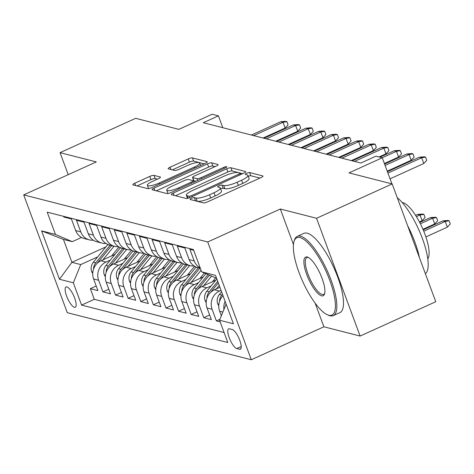 <?xml version="1.0" encoding="UTF-8"?>
<svg xmlns="http://www.w3.org/2000/svg" width="474" height="474" viewBox="0 0 474 474"><rect width="100%" height="100%" fill="white"/><g stroke="black" fill="none" stroke-linecap="round" stroke-linejoin="round"><path stroke-width="0.71" d="M191.443 198.357A2.394 0.533 -20.3 0 0 190.068 199.406A2.394 0.533 -20.3 0 0 190.234 199.518L203.376 202.884A3.419 0.764 -20.3 0 0 207.582 201.853L261.026 177.584A3.419 0.764 -20.3 0 0 262.993 176.079A3.419 0.764 -20.3 0 0 262.756 175.919L249.614 172.554A2.394 0.533 -20.3 0 0 246.67 173.277A2.394 0.533 -20.3 0 0 245.289 174.325A2.394 0.533 -20.3 0 0 245.455 174.444L247.155 174.876A10.938 2.441 -20.3 0 1 247.914 175.398A10.938 2.441 -20.3 0 1 241.616 180.203L237.16 182.223A10.938 2.441 -20.3 0 1 223.704 185.53L222.004 185.091A2.394 0.533 -20.3 0 0 219.059 185.814A2.394 0.533 -20.3 0 0 217.679 186.869A2.394 0.533 -20.3 0 0 217.844 186.981L219.545 187.414A10.938 2.441 -20.3 0 1 220.303 187.935A10.938 2.441 -20.3 0 1 214.005 192.746L209.549 194.767A10.938 2.441 -20.3 0 1 196.088 198.067L194.387 197.634A2.394 0.533 -20.3 0 0 191.443 198.357M74.406 307.294A11.145 3.336 -114.4 0 0 75.248 307.253A11.145 3.336 -114.4 0 0 74.205 296.931A11.145 3.336 -114.4 0 0 66.875 286.924A11.145 3.336 -114.4 0 0 66.034 286.96A11.145 3.336 -114.4 0 0 67.077 297.281A11.145 3.336 -114.4 0 0 74.406 307.294M153.979 175.38A3.419 0.764 -20.3 0 0 149.772 176.411L134.776 183.225A3.419 0.764 -20.3 0 0 132.809 184.724A3.419 0.764 -20.3 0 0 133.046 184.89L147.645 188.622A3.419 0.764 -20.3 0 0 151.852 187.591L205.289 163.323A3.419 0.764 -20.3 0 0 207.262 161.818A3.419 0.764 -20.3 0 0 207.025 161.658L192.426 157.919A3.419 0.764 -20.3 0 0 188.219 158.95L170.107 167.18A3.419 0.764 -20.3 0 0 168.14 168.679A3.419 0.764 -20.3 0 0 168.377 168.845L174.622 170.439A3.419 0.764 -20.3 0 0 178.828 169.408L187.811 165.331A9.142 2.038 -20.3 0 1 199.696 163.003A9.142 2.038 -20.3 0 1 194.429 167.026L159.246 183A9.142 2.038 -20.3 0 1 147.361 185.328A9.142 2.038 -20.3 0 1 152.628 181.311L158.494 178.645A3.419 0.764 -20.3 0 0 160.461 177.146A3.419 0.764 -20.3 0 0 160.224 176.98L153.979 175.38L155.152 178.568A3.419 0.764 -20.3 0 0 150.945 179.599L137.045 185.909M315.127 303.123L323.884 326.787L360.121 336.06L316.549 218.277L392.17 183.936L349 172.892L382.275 157.777L375.971 156.165L360.85 163.038L203.299 122.725L218.419 115.857L212.121 114.246L178.846 129.355L135.677 118.31L60.056 152.652L68.209 174.675M316.549 218.277L280.312 209.004L207.719 241.971L23.7 194.891L96.293 161.918L60.056 152.652M173.253 193.066A3.419 0.764 -20.3 0 0 171.286 194.571A3.419 0.764 -20.3 0 0 171.523 194.731L186.116 198.47A3.419 0.764 -20.3 0 0 190.323 197.433L243.766 173.164A3.419 0.764 -20.3 0 0 245.733 171.665A3.419 0.764 -20.3 0 0 245.502 171.499L230.903 167.766A3.419 0.764 -20.3 0 0 226.696 168.797L173.253 193.066L174.112 195.395M166.884 193.546L152.284 189.807A3.419 0.764 -20.3 0 1 152.047 189.647A3.419 0.764 -20.3 0 1 154.014 188.142L207.458 163.874A3.419 0.764 -20.3 0 1 211.665 162.843L217.91 164.442A3.419 0.764 -20.3 0 1 218.147 164.602A3.419 0.764 -20.3 0 1 216.18 166.107L194.506 175.949A3.419 0.764 -20.3 0 0 192.539 177.454A3.419 0.764 -20.3 0 0 192.776 177.614L196.917 178.674A3.419 0.764 -20.3 0 0 201.124 177.643L223.687 167.393A2.394 0.533 -20.3 0 1 226.797 166.789A2.394 0.533 -20.3 0 1 225.423 167.837L171.084 192.515A3.419 0.764 -20.3 0 1 166.884 193.546M392.17 183.936L435.742 301.719L360.121 336.06M96.204 286L90.344 288.66L97.905 290.598L93.609 278.979L98.651 280.27A13.93 12.922 -75.6 0 1 106.04 262.039L110.323 260.096M108.807 289.223L102.947 291.889L110.507 293.821L106.212 282.202L111.254 283.493A13.93 12.922 -75.6 0 1 118.642 265.262L122.926 263.319M121.415 292.452L115.549 295.112L123.116 297.044L118.814 285.425L123.856 286.717A13.93 12.922 -75.6 0 1 131.245 268.491L135.528 266.542M134.018 295.675L128.152 298.336L135.718 300.273L131.417 288.654L136.459 289.94A13.93 12.922 -75.6 0 1 143.847 271.715L148.137 269.765M146.62 298.898L140.76 301.559L148.321 303.496L144.025 291.877L149.067 293.169A13.93 12.922 -75.6 0 1 156.456 274.938L160.739 272.994M159.223 302.122L153.363 304.788L160.923 306.719L156.627 295.101L161.67 296.392A13.93 12.922 -75.6 0 1 169.058 278.167L173.342 276.218M171.831 305.351L165.965 308.011L173.531 309.949L169.23 298.33L174.272 299.615A13.93 12.922 -75.6 0 1 181.661 281.39L185.95 279.441M184.433 308.574L178.568 311.234L186.134 313.172L181.832 301.553L186.874 302.845A13.93 12.922 -75.6 0 1 194.263 284.613L198.553 282.67M197.036 311.797L191.176 314.463L198.736 316.395L194.441 304.776L199.483 306.068A13.93 12.922 -75.6 0 1 206.871 287.837L211.155 285.893M209.638 315.026L203.779 317.687L211.339 319.618L207.043 307.999L212.085 309.291A13.93 12.922 -75.6 0 1 219.474 291.066L221.05 290.349M219.918 319.304L216.381 320.91L220.161 321.876M193.665 250.254L189.884 249.288L194.186 260.907A13.93 12.922 -75.6 0 0 200.182 267.881M200.324 268.26L197.788 267.614A13.93 12.922 104.4 0 1 189.144 259.616L184.848 247.997L177.282 246.059L181.583 257.678A13.93 12.922 -75.6 0 0 190.228 265.677A13.93 12.922 -75.6 0 0 194.168 266.015M190.228 265.677L185.186 264.391A13.93 12.922 104.4 0 1 176.541 256.393L172.24 244.768L164.679 242.836L168.975 254.455A13.93 12.922 -75.6 0 0 177.626 262.454A13.93 12.922 -75.6 0 0 181.566 262.792M177.626 262.454L172.583 261.162A13.93 12.922 104.4 0 1 163.933 253.163L159.637 241.544L152.077 239.613L156.373 251.232A13.93 12.922 -75.6 0 0 165.017 259.231A13.93 12.922 -75.6 0 0 168.963 259.568M165.017 259.231L159.981 257.939A13.93 12.922 104.4 0 1 151.33 249.94L147.035 238.321L139.469 236.384L143.77 248.003A13.93 12.922 -75.6 0 0 152.415 256.001A13.93 12.922 -75.6 0 0 156.361 256.339M152.415 256.001L147.373 254.716A13.93 12.922 104.4 0 1 138.728 246.717L134.432 235.098L126.866 233.161L131.168 244.78A13.93 12.922 -75.6 0 0 139.812 252.778A13.93 12.922 -75.6 0 0 143.752 253.116M139.812 252.778L134.77 251.487A13.93 12.922 104.4 0 1 126.125 243.488L121.824 231.869L114.264 229.937L118.559 241.556A13.93 12.922 -75.6 0 0 127.21 249.555A13.93 12.922 -75.6 0 0 131.15 249.893M127.21 249.555L122.168 248.263A13.93 12.922 104.4 0 1 113.517 240.265L109.221 228.646L101.661 226.708L105.957 238.333A13.93 12.922 -75.6 0 0 114.601 246.332A13.93 12.922 -75.6 0 0 118.547 246.664M114.601 246.332L109.565 245.04A13.93 12.922 104.4 0 1 100.915 237.041L96.619 225.423L89.053 223.485L93.354 235.104A13.93 12.922 -75.6 0 0 101.999 243.103A13.93 12.922 -75.6 0 0 105.945 243.44M101.999 243.103L96.957 241.817A13.93 12.922 104.4 0 1 88.312 233.818L84.017 222.193L76.45 220.262L80.752 231.881A13.93 12.922 -75.6 0 0 89.396 239.88A13.93 12.922 -75.6 0 0 93.337 240.217M131.511 250.473L131.849 250.319M93.609 278.979A13.93 12.922 104.4 0 1 100.998 260.747L114.981 254.396M144.114 253.697L144.457 253.543M106.212 282.202A13.93 12.922 104.4 0 1 113.6 263.977L127.589 257.625M156.722 256.92L157.06 256.766M118.814 285.425A13.93 12.922 104.4 0 1 126.203 267.2L140.191 260.848M169.325 260.143L169.662 259.989M131.417 288.654A13.93 12.922 104.4 0 1 138.805 270.423L152.794 264.071M181.927 263.372L182.265 263.218M144.025 291.877A13.93 12.922 104.4 0 1 151.413 273.646L165.396 267.295M194.53 266.595L194.873 266.441M156.627 295.101A13.93 12.922 104.4 0 1 164.016 276.875L178.005 270.524M169.23 298.33A13.93 12.922 104.4 0 1 176.618 280.098L190.607 273.747M181.832 301.553A13.93 12.922 104.4 0 1 189.221 283.322L203.21 276.97M194.441 304.776A13.93 12.922 104.4 0 1 201.829 286.551L215.812 280.199M207.043 307.999A13.93 12.922 104.4 0 1 214.432 289.774L219.912 287.285M232.23 329.519L229.457 328.808A10.795 3.235 -114.4 0 0 228.64 328.849A10.795 3.235 -114.4 0 0 229.659 338.845A10.795 3.235 -114.4 0 0 236.757 348.544L239.53 349.255A10.795 3.235 -114.4 0 0 240.342 349.214A10.795 3.235 -114.4 0 0 239.329 339.218A10.795 3.235 -114.4 0 0 232.23 329.519M207.719 241.971L251.285 359.754L67.272 312.674L23.7 194.891M90.344 288.66L94.285 299.325L81.581 305.096L227.787 342.506L219.545 320.223L226.11 304.03M81.581 305.096L73.34 282.812L59.475 279.263L41.576 230.879L55.44 234.423L47.199 212.139L193.404 249.549L201.646 271.833L215.51 275.382L233.409 323.766L219.545 320.223M63.587 216.334L63.848 217.039L71.408 218.97L75.71 230.589A13.93 12.922 104.4 0 0 84.354 238.588L89.396 239.88M221.34 315.803L219.646 311.228A13.93 12.922 -75.6 0 1 223.053 295.77A9.225 8.562 -75.6 0 1 223.053 295.77M223.924 309.415A13.93 12.922 -75.6 0 1 225.126 301.375M216.381 320.91L212.085 309.291M203.779 317.687L199.483 306.068M191.176 314.463L186.874 302.845M178.568 311.234L174.272 299.615M165.965 308.011L161.67 296.392M153.363 304.788L149.067 293.169M140.76 301.559L136.459 289.94M128.152 298.336L123.856 286.717M115.549 295.112L111.254 283.493M102.947 291.889L98.651 280.27M94.285 299.325L224.101 332.541M105.874 246.901L71.906 262.323L80.728 264.581L97.721 256.867M118.909 247.244L119.247 247.09M323.884 326.787L251.285 359.754M222.81 127.713L218.419 115.857M391.927 183.871L382.275 157.777M81.51 237.456L72.249 241.663L63.427 239.406L71.906 262.323L59.475 279.263M216.577 278.262L201.646 271.833M55.44 234.423L72.249 241.663M80.728 264.581L73.34 282.812M41.576 230.879L63.427 239.406M280.312 209.004L293.453 244.531M195.205 200.792A2.394 0.533 -20.3 0 1 195.566 200.816L197.267 201.249A10.938 2.441 -20.3 0 0 210.729 197.948L209.549 194.767M220.303 187.935L221.482 191.117A10.938 2.441 -20.3 0 1 215.184 195.928L210.729 197.948M247.914 175.398L249.093 178.579A10.938 2.441 -20.3 0 1 242.795 183.385L238.339 185.411A10.938 2.441 -20.3 0 1 224.877 188.711L223.177 188.279A2.394 0.533 -20.3 0 0 220.635 188.83M259.936 178.076L250.793 175.736A2.394 0.533 -20.3 0 0 248.246 176.287M242.676 173.662L232.076 170.948A3.419 0.764 -20.3 0 0 227.87 171.979L175.522 195.756M188.913 196.23A2.394 0.533 -20.3 0 0 191.857 195.507L238.772 174.207A2.394 0.533 -20.3 0 0 240.146 173.152A2.394 0.533 -20.3 0 0 239.98 173.04L238.191 172.583A10.938 2.441 -20.3 0 0 224.729 175.884L192.663 190.447A10.938 2.441 -20.3 0 0 186.365 195.252A10.938 2.441 -20.3 0 0 187.123 195.774L188.913 196.23L189.487 197.782M156.284 190.832L208.637 167.055L207.458 163.874M215.089 166.599L212.838 166.024A3.419 0.764 -20.3 0 0 208.637 167.055M192.539 177.454L193.712 180.635A3.419 0.764 -20.3 0 0 193.949 180.795L195.827 181.275M172.015 186.163A9.142 2.038 -20.3 0 0 166.747 190.181A9.142 2.038 -20.3 0 0 178.633 187.858L191.028 182.229A3.419 0.764 -20.3 0 0 192.995 180.724A3.419 0.764 -20.3 0 0 192.764 180.564L188.616 179.504A3.419 0.764 -20.3 0 0 184.41 180.535L172.015 186.163M166.747 190.181L167.926 193.362A9.142 2.038 -20.3 0 0 168.009 193.505M157.404 179.142L155.152 178.568M147.361 185.328L148.54 188.51A9.142 2.038 -20.3 0 0 148.593 188.611M204.199 163.814L193.605 161.107A3.419 0.764 -20.3 0 0 189.399 162.138L172.376 169.864M442.953 220.848L447.865 220.469L449.121 220.789L450.3 223.971L447.343 227.165L445.222 221.429L442.953 220.848L423.187 229.831M449.121 220.789L445.222 221.429L423.75 231.182M447.343 227.165L425.883 236.911M390.055 178.817L423.792 163.494L421.67 157.765L387.933 173.087M419.401 157.184L424.313 156.799L425.569 157.125L421.67 157.765L419.401 157.184L387.424 171.707M425.569 157.125L426.748 160.307L423.792 163.494M328.755 315.246A42.482 12.727 -114.4 0 0 329.762 280.347A42.482 12.727 -114.4 0 0 300.018 237.575A42.482 12.727 -114.4 0 0 294.07 241.343A42.482 12.727 -114.4 0 0 302.797 281.675A42.482 12.727 -114.4 0 0 327.427 314.783A42.482 12.727 -114.4 0 0 328.755 315.246M294.07 241.343L294.478 240.063A43.525 13.041 65.6 0 1 297.299 236.366A43.525 13.041 65.6 0 1 300.575 236.206A43.525 13.041 65.6 0 1 329.205 275.311A43.525 13.041 65.6 0 1 333.293 315.631A43.525 13.041 65.6 0 1 330.017 315.791A43.525 13.041 65.6 0 1 328.654 315.317L327.427 314.783M321.573 295.829A21.241 6.363 65.6 0 1 306.702 274.446A21.241 6.363 65.6 0 1 307.205 256.991A21.241 6.363 65.6 0 1 307.869 257.222A21.241 6.363 65.6 0 1 320.181 273.776A21.241 6.363 65.6 0 1 324.548 293.945A21.241 6.363 65.6 0 1 321.573 295.829M308.509 257.548A20.198 6.049 -114.4 0 0 308.467 257.536A20.198 6.049 -114.4 0 0 306.945 257.607A20.198 6.049 -114.4 0 0 308.841 276.318A20.198 6.049 -114.4 0 0 322.124 294.461A20.198 6.049 -114.4 0 0 323.647 294.39A20.198 6.049 -114.4 0 0 324.726 293.252M397.265 197.711A43.525 13.041 65.6 0 1 422.399 238.546A43.525 13.041 65.6 0 1 425.379 273.705M407.616 225.689A43.525 13.041 65.6 0 1 419.413 257.589M402.219 202.57A31.337 9.391 65.6 0 1 403.001 202.706A31.337 9.391 65.6 0 1 422.607 228.498A31.337 9.391 65.6 0 1 427.785 258.869M297.299 236.366L303.952 233.344A43.525 13.041 65.6 0 1 307.229 233.184A43.525 13.041 65.6 0 1 335.859 272.289A43.525 13.041 65.6 0 1 339.947 312.609L333.293 315.631M218.769 305.807L217.708 303.84A9.225 8.562 -75.6 0 1 219.391 294.455L221.577 291.783M222.478 294.218L221.785 295.071A9.225 8.562 104.4 0 0 219.575 301.381M430.351 217.625L435.256 217.24L436.518 217.566L437.698 220.748L434.741 223.935L432.62 218.206L430.351 217.625L419.709 222.46M436.518 217.566L432.62 218.206L420.379 223.764M434.741 223.935L422.956 229.292M216.292 288.927L219.207 285.366M206.166 302.584L205.1 300.617A9.225 8.562 -75.6 0 1 206.788 291.232L216.831 278.955M210.438 292.559A9.225 8.562 -75.6 0 1 210.693 292.233L218.307 282.931M217.732 281.39L209.182 291.848A9.225 8.562 104.4 0 0 206.966 298.158M417.748 214.402L422.654 214.017L423.916 214.343L425.089 217.525L422.133 220.712L420.017 214.983L417.748 214.402L415.615 215.368M423.916 214.343L420.017 214.983L416.403 216.624M422.133 220.712L419.437 221.939M212.441 281.728L215.617 277.847M203.69 285.704L211.546 276.099M193.558 299.361L192.497 297.388A9.225 8.562 -75.6 0 1 194.18 288.008L205.912 273.67M197.836 289.336A9.225 8.562 -75.6 0 1 198.091 289.01L209.407 275.175M208.05 274.594L196.58 288.619A9.225 8.562 104.4 0 0 194.364 294.935M199.838 278.505L204.347 272.994M191.087 282.48L201.071 270.275M180.955 296.132L179.895 294.164A9.225 8.562 -75.6 0 1 181.578 284.785L195.94 267.229A26.639 24.707 -75.6 0 1 196.094 267.04M185.233 286.106A9.225 8.562 -75.6 0 1 185.488 285.781L199.844 268.225A26.639 24.707 -75.6 0 1 199.91 268.154M198.393 267.769A26.639 24.707 104.4 0 0 198.333 267.84L183.971 285.395A9.225 8.562 104.4 0 0 181.761 291.706M387.222 171.155L411.189 160.271L409.068 154.542L385.101 165.426M406.799 153.961L411.705 153.576L412.967 153.896L409.068 154.542L406.799 153.961L384.592 164.045M412.967 153.896L414.146 157.084L411.189 160.271M384.384 163.494L398.587 157.042L396.465 151.313L382.245 157.771M394.196 150.732L399.102 150.353L400.364 150.673L396.465 151.313L394.196 150.732L379.976 157.19M400.364 150.673L401.543 153.854L398.587 157.042M379.07 156.959L385.978 153.819L383.863 148.089L354.516 161.415M381.594 147.509L386.5 147.124L387.762 147.45L383.863 148.089L381.594 147.509L352.247 160.834M387.762 147.45L388.935 150.631L385.978 153.819M351.341 160.603L373.376 150.596L371.255 144.866L341.914 158.192M368.985 144.286L373.897 143.9L375.153 144.226L371.255 144.866L368.985 144.286L339.645 157.611M375.153 144.226L376.332 147.408L373.376 150.596M187.236 275.276L192.77 268.509A22.112 20.512 -75.6 0 1 194.761 266.376M178.479 279.251L189.636 265.618A26.639 24.707 -75.6 0 1 189.695 265.541M168.353 292.908L167.292 290.941A9.225 8.562 -75.6 0 1 168.975 281.556L183.337 264A26.639 24.707 -75.6 0 1 183.491 263.817M172.625 282.883A9.225 8.562 -75.6 0 1 172.88 282.557L187.242 265.002A26.639 24.707 -75.6 0 1 187.301 264.93M185.79 264.545A26.639 24.707 104.4 0 0 185.731 264.616L171.369 282.172A9.225 8.562 104.4 0 0 169.159 288.482M338.738 157.38L360.773 147.373L358.652 141.637L329.311 154.968M356.383 141.062L361.289 140.677L362.551 140.997L358.652 141.637L356.383 141.062L327.042 154.388M362.551 140.997L363.73 144.185L360.773 147.373M174.633 272.052L180.167 265.286A22.112 20.512 -75.6 0 1 182.152 263.153M165.876 276.028L177.033 262.389A26.639 24.707 -75.6 0 1 177.092 262.318M155.75 289.685L154.684 287.718A9.225 8.562 -75.6 0 1 156.373 278.333L170.735 260.777A26.639 24.707 -75.6 0 1 170.883 260.593M160.022 279.66A9.225 8.562 -75.6 0 1 160.277 279.334L174.639 261.778A26.639 24.707 -75.6 0 1 174.699 261.707M173.188 261.316A26.639 24.707 104.4 0 0 173.129 261.393L158.766 278.943A9.225 8.562 104.4 0 0 156.55 285.259M326.13 154.151L348.171 144.143L346.05 138.414L316.703 151.739M343.78 137.833L348.686 137.454L349.948 137.774L346.05 138.414L343.78 137.833L314.434 151.159M349.948 137.774L351.127 140.956L348.171 144.143M162.025 268.829L167.565 262.063A22.112 20.512 -75.6 0 1 169.55 259.93M153.274 272.805L164.431 259.165A26.639 24.707 -75.6 0 1 164.49 259.094M143.142 286.462L142.082 284.489A9.225 8.562 -75.6 0 1 143.764 275.11L158.126 257.554A26.639 24.707 -75.6 0 1 158.28 257.364M147.42 276.431A9.225 8.562 -75.6 0 1 147.675 276.105L162.037 258.555A26.639 24.707 -75.6 0 1 162.096 258.478M160.579 258.093A26.639 24.707 104.4 0 0 160.52 258.164L146.164 275.72A9.225 8.562 104.4 0 0 143.948 282.036M313.527 150.928L335.562 140.92L333.447 135.191L304.101 148.516M331.178 134.61L336.084 134.225L337.346 134.551L333.447 135.191L331.178 134.61L301.831 147.935M337.346 134.551L338.519 137.733L335.562 140.92M149.423 265.606L154.962 258.834A22.112 20.512 -75.6 0 1 156.947 256.701M140.671 269.582L151.828 255.942A26.639 24.707 -75.6 0 1 151.887 255.865M130.54 283.233L129.479 281.266A9.225 8.562 -75.6 0 1 131.162 271.88L145.524 254.331A26.639 24.707 -75.6 0 1 145.678 254.141M134.817 273.208A9.225 8.562 -75.6 0 1 135.072 272.882L149.429 255.326A26.639 24.707 -75.6 0 1 149.488 255.255M147.977 254.87A26.639 24.707 104.4 0 0 147.918 254.941L133.555 272.497A9.225 8.562 104.4 0 0 131.345 278.807M300.925 147.704L322.96 137.697L320.839 131.968L291.498 145.293M318.569 131.387L323.481 131.002L324.737 131.322L320.839 131.968L318.569 131.387L289.229 144.712M324.737 131.322L325.916 134.509L322.96 137.697M136.82 262.377L142.354 255.61A22.112 20.512 -75.6 0 1 144.345 253.477M128.063 266.352L139.22 252.713A26.639 24.707 -75.6 0 1 139.279 252.642M117.937 280.01L116.877 278.042A9.225 8.562 -75.6 0 1 118.559 268.657L132.921 251.102A26.639 24.707 -75.6 0 1 133.076 250.918M122.209 269.984A9.225 8.562 -75.6 0 1 122.464 269.659L136.826 252.103A26.639 24.707 -75.6 0 1 136.885 252.032M135.374 251.641A26.639 24.707 104.4 0 0 135.315 251.718L120.953 269.273A9.225 8.562 104.4 0 0 118.743 275.584M288.316 144.475L310.357 134.468L308.236 128.738L278.896 142.064M305.967 128.158L310.873 127.779L312.135 128.099L308.236 128.738L305.967 128.158L276.626 141.483M312.135 128.099L313.314 131.28L310.357 134.468M124.218 259.154L129.752 252.387A22.112 20.512 -75.6 0 1 131.736 250.254M115.46 263.129L126.617 249.49A26.639 24.707 -75.6 0 1 126.677 249.419M105.335 276.786L104.268 274.813A9.225 8.562 -75.6 0 1 105.957 265.434L120.319 247.878A26.639 24.707 -75.6 0 1 120.467 247.695M109.607 266.761A9.225 8.562 -75.6 0 1 109.861 266.435L124.224 248.88A26.639 24.707 -75.6 0 1 124.283 248.809M122.772 248.417A26.639 24.707 104.4 0 0 122.713 248.489L108.35 266.044A9.225 8.562 104.4 0 0 106.135 272.36M275.714 141.252L297.749 131.245L295.634 125.515L266.287 138.841M293.365 124.935L298.27 124.549L299.532 124.875L295.634 125.515L293.365 124.935L264.018 138.26M299.532 124.875L300.712 128.057L297.749 131.245M111.609 255.93L117.149 249.164A22.112 20.512 -75.6 0 1 119.134 247.031M102.858 259.906L114.015 246.267A26.639 24.707 -75.6 0 1 114.074 246.196M92.726 273.557L91.666 271.59A9.225 8.562 -75.6 0 1 93.348 262.211L107.711 244.655A26.639 24.707 -75.6 0 1 107.865 244.466M97.004 263.532A9.225 8.562 -75.6 0 1 97.259 263.206L111.621 245.651A26.639 24.707 -75.6 0 1 111.68 245.579M110.164 245.194A26.639 24.707 104.4 0 0 110.104 245.265L95.748 262.821A9.225 8.562 104.4 0 0 93.532 269.131M263.111 138.029L285.147 128.021L283.031 122.292L253.685 135.617M280.762 121.711L285.668 121.326L286.93 121.652L283.031 122.292L280.762 121.711L251.416 135.037M286.93 121.652L288.103 124.834L285.147 128.021M100.998 260.747L106.04 262.039M113.6 263.977L118.642 265.262M126.203 267.2L131.245 268.491M138.805 270.423L143.847 271.715M151.413 273.646L156.456 274.938M164.016 276.875L169.058 278.167M176.618 280.098L181.661 281.39M189.221 283.322L194.263 284.613M201.829 286.551L206.871 287.837M214.432 289.774L219.474 291.066M75.71 230.589L80.752 231.881M88.312 233.818L93.354 235.104M100.915 237.041L105.957 238.333M113.517 240.265L118.559 241.556M126.125 243.488L131.168 244.78M138.728 246.717L143.77 248.003M151.33 249.94L156.373 251.232M163.933 253.163L168.975 254.455M176.541 256.393L181.583 257.678M189.144 259.616L194.186 260.907M219.646 311.228L222.857 312.046M240.905 348.627L239.53 349.255M241.219 346.518L236.757 348.544M197.267 201.249L196.088 198.067M215.184 195.928L214.005 192.746M223.177 188.279L222.004 185.091M224.877 188.711L223.704 185.53M238.339 185.411L237.16 182.223M242.795 183.385L241.616 180.203M250.793 175.736L249.614 172.554M262.922 176.358L262.756 175.919M195.566 200.816L194.387 197.634M227.87 171.979L226.696 168.797M232.076 170.948L230.903 167.766M245.662 171.944L245.502 171.499M192.248 196.562L191.857 195.507M239.157 175.256L238.772 174.207M188.036 198.251L187.123 195.774M154.874 190.471L154.014 188.142M212.838 166.024L211.665 162.843M218.076 164.881L217.91 164.442M193.949 180.795L192.776 177.614M197.587 180.481L196.917 178.674M201.515 178.698L201.124 177.643M224.078 168.448L223.687 167.393M179.024 188.907L178.633 187.858M191.419 183.278L191.028 182.229M160.384 177.418L160.224 176.98M159.637 184.054L159.246 183M194.82 168.074L194.429 167.026M170.972 169.508L170.107 167.18M189.399 162.138L188.219 158.95M193.605 161.107L192.426 157.919M207.185 162.096L207.025 161.658M135.635 185.553L134.776 183.225M150.945 179.599L149.772 176.411M217.797 304.006L218.887 304.29M219.391 294.455L221.785 295.071M205.189 300.783L206.285 301.061M206.788 291.232L209.182 291.848M192.586 297.559L193.682 297.838M194.18 288.008L196.58 288.619M179.984 294.33L181.08 294.615M199.844 268.225L200.36 268.361M195.94 267.229L198.333 267.84M181.578 284.785L183.971 285.395M167.381 291.107L168.471 291.386M187.242 265.002L189.636 265.618M183.337 264L185.731 264.616M168.975 281.556L171.369 282.172M154.773 287.884L155.869 288.162M174.639 261.778L177.033 262.389M170.735 260.777L173.129 261.393M156.373 278.333L158.766 278.943M142.17 284.661L143.267 284.939M162.037 258.555L164.431 259.165M158.126 257.554L160.52 258.164M143.764 275.11L146.164 275.72M129.568 281.432L130.664 281.716M149.429 255.326L151.828 255.942M145.524 254.331L147.918 254.941M131.162 271.88L133.555 272.497M116.965 278.208L118.056 278.487M136.826 252.103L139.22 252.713M132.921 251.102L135.315 251.718M118.559 268.657L120.953 269.273M104.357 274.985L105.453 275.264M124.224 248.88L126.617 249.49M120.319 247.878L122.713 248.489M105.957 265.434L108.35 266.044M91.755 271.756L92.851 272.04M111.621 245.651L114.015 246.267M107.711 244.655L110.104 245.265M93.348 262.211L95.748 262.821M240.673 174.574L240.146 173.152M187.52 198.375L186.365 195.252M193.582 182.3L192.995 180.724M200.603 165.45L199.696 163.003"/></g></svg>

